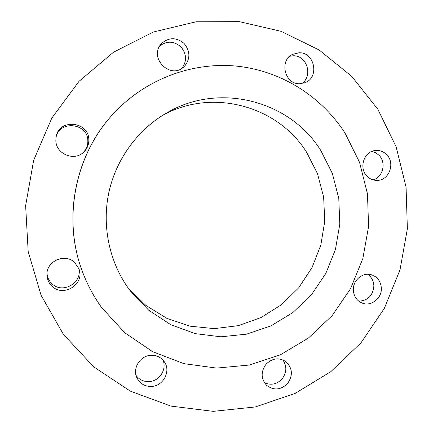 <?xml version="1.0" encoding="UTF-8"?>
<svg xmlns="http://www.w3.org/2000/svg" width="433" height="433" viewBox="0 0 433 433"><rect width="100%" height="100%" fill="white"/><g stroke="black" fill="none" stroke-linecap="round" stroke-linejoin="round"><path stroke-width="0.65" d="M82.849 152.887C86.275 149.596 87.937 145.575 87.834 140.822C87.986 122.842 58.893 119.817 55.976 137.71M88.825 139.778C88.971 121.013 58.45 118.366 56.063 137.147L55.852 140.541C55.862 153.78 73.756 161.487 83.288 152.524C87.071 149.125 88.917 144.876 88.825 139.778M63.44 334.428L41.081 295.284L28.177 251.551L25.628 205.664L33.671 160.275L51.846 118.02L79.033 81.317L113.549 52.166L153.314 32.037L196.03 21.785L239.352 21.65L281.039 31.311L319.089 49.957L351.796 76.414L377.803 109.213L396.108 146.722L406.073 187.18L407.372 228.797L400.027 269.77L384.358 308.339L360.981 342.822L330.828 371.649L295.106 393.424L255.318 406.955L213.242 411.35L170.856 406.094L130.311 391.129L93.804 366.897L63.44 334.428M345.041 133.11L359.542 162.31L367.482 193.924L368.58 226.508L362.832 258.604L350.497 288.784L332.095 315.689L308.388 338.065L280.389 354.816L249.321 365.035L216.619 368.088L183.846 363.633L152.66 351.704L124.731 332.723L101.625 307.522C93.945 296.897 87.726 285.396 82.963 273.012C61.843 219.455 74.941 153.499 114.924 112.077C146.987 78.378 193.524 61.6 237.614 66.233C281.726 71.12 321.551 96.602 345.041 133.11M82.963 273.012L82.865 272.758C61.805 219.352 74.866 153.58 114.74 112.271L114.924 112.077M128.395 288.34C109.246 261.402 101.831 225.945 108.77 192.837C115.887 159.766 137.066 130.42 165.482 113.63C218.319 81.491 289.883 100.429 320.783 150.489L332.355 173.454L338.774 198.374L339.808 224.11L335.429 249.505L325.838 273.412L311.446 294.759L292.87 312.539L270.912 325.908L246.556 334.157L220.906 336.809L195.191 333.627L170.683 324.636L148.649 310.18L130.273 290.895L128.395 288.34M162.283 115.579C212.056 87.531 277.699 105.831 306.553 152.162L317.492 173.687L323.64 197.053L324.761 221.203L320.831 245.067L312.036 267.589L298.732 287.766L281.499 304.68L261.056 317.524L238.307 325.659L214.265 328.625L190.06 326.173L166.862 318.336L145.829 305.379L128.065 287.869M184.794 65.951L183.597 67.093C170.299 79.629 148.703 57.99 160.984 44.188L161.736 43.332C168.973 37.227 176.393 37.238 183.993 43.365C190.217 50.894 190.482 58.423 184.794 65.951M299.858 83.726C284.882 84.673 278.83 60.685 292.529 54.374L298.976 52.777C314.834 52.003 319.749 77.81 304.762 82.784L299.858 83.726M367.195 176.355C358.378 168.28 363.991 151.052 375.611 150.484C379.806 150.164 383.449 151.518 386.534 154.532C395.686 163.03 389.018 180.907 376.856 180.404C373.154 180.372 369.934 179.024 367.195 176.355M353.333 290.029C352.787 280.292 362.74 271.94 371.438 274.766C377.533 276.909 380.84 281.385 381.354 288.199C381.938 298.375 371.043 306.862 362.15 303.073C356.711 300.675 353.772 296.329 353.333 290.029M266.111 364.158C272.33 358.129 278.901 357.274 285.829 361.582C292.611 368.11 293.157 375.46 287.474 383.627C280.708 390.079 273.764 390.653 266.641 385.348C260.861 378.74 260.682 371.676 266.111 364.158M150.684 355.325C156.594 355.065 161.195 357.295 164.491 362.01C170.981 371.211 163.436 385.846 151.869 386.415C144.99 386.68 140 383.817 136.893 377.825C132.233 368.461 140.032 355.785 150.684 355.325M74.59 262.403L78.974 268.904C85.074 283.664 63.976 297.682 52.312 286.457C48.761 283.22 46.975 279.204 46.948 274.408C46.547 260.98 65.031 253.051 74.59 262.403M181.871 68.365C187.029 61.156 186.715 53.995 180.934 46.883C173.931 40.973 166.867 40.664 159.734 45.963M301.644 83.596C313.4 76.332 306.97 55.094 293.152 55.792L289.834 56.209M373.122 179.884C383.081 177.297 386.566 162.364 378.897 155.166L375.676 152.735L371.931 151.388M358.789 301.173C367.99 300.626 373.019 295.512 373.874 285.823C373.619 280.828 371.541 276.974 367.628 274.262M264.406 382.675C270.896 385.565 276.757 384.347 281.997 379.021C286.803 372.613 287.079 366.226 282.83 359.872M136.032 375.384C139.318 379.817 143.778 381.879 149.412 381.576C159.647 381.029 167.111 369.073 162.922 359.996M47.008 273.277C47.321 277.51 49.059 281.055 52.214 283.918C63.18 294.478 83.271 282.116 78.562 267.859"/></g></svg>

